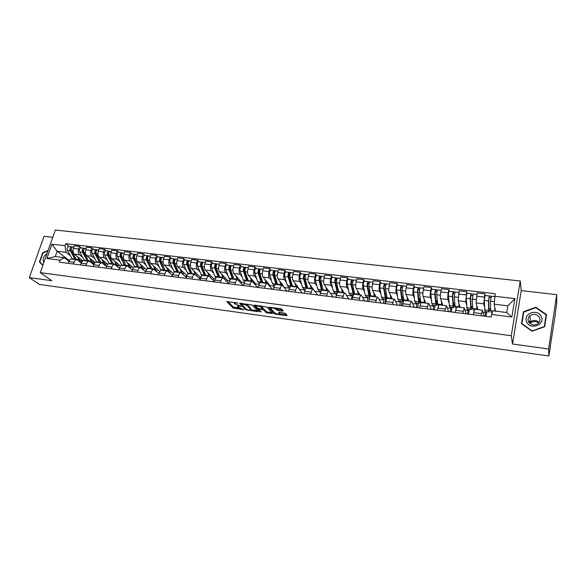 <?xml version="1.0" encoding="UTF-8"?>
<svg xmlns="http://www.w3.org/2000/svg" width="586" height="586" viewBox="0 0 586 586"><rect width="100%" height="100%" fill="white"/><g stroke="black" fill="none" stroke-linecap="round" stroke-linejoin="round"><path stroke-width="0.88" d="M237.923 303.021L226.731 301.563L233.074 307.958L243.864 309.752L237.586 306.969C237.242 306.375 237.872 306.163 239.469 306.332L241.124 306.339L234.371 303.673C234.019 303.065 234.649 302.845 236.261 303.013L237.923 303.021M528.843 322.3L529.378 321.934M282.599 311.107L283.25 310.88L281.712 309.064L280.445 308.573L268.549 307.262L274.189 313.656L275.42 314.133L286.466 315.671L287.118 315.451L285.309 313.312L279.28 312.177L278.636 312.389L279.581 313.473C278.907 314.426 277.229 314.191 274.548 312.77L270.835 308.536C271.508 307.562 273.208 307.796 275.933 309.254L277.801 310.448L282.599 311.107L282.796 310.338M511.27 335.741L512.538 344.026L548.613 348.985L548.818 355.98L39.423 284.444L29.3 277.603L51.736 280.687L40.273 272.658L511.27 335.741L520.243 281.009L55.34 230.02L40.273 272.658M252.302 305.064L239.498 303.306L245.629 309.701L257.606 311.664L258.221 311.459L252.302 305.064M254.536 305.057L266.901 307.049L272.556 313.437L267.26 313.005L266.022 312.528L263.715 309.972L259.349 309.064L258.734 309.269L261.202 311.957L259.906 311.767L253.936 305.291L254.536 305.057M548.613 348.985L556.7 294.655L556.7 302.815L555.03 316.14L550.064 347.586M52.762 237.301L44.038 236.312L29.3 277.603M556.7 294.655L521.232 290.619L520.243 281.009M548.818 355.98L550.283 347.615M71.682 259.078L71.551 259.063C70.386 259.063 69.478 259.928 68.818 261.649L68.232 263.356M82.553 257.188L79.469 254.742C78.202 253.423 77.901 251.511 78.583 248.999L73.375 248.383C72.693 250.889 72.994 252.793 74.276 254.112L82.86 260.873M73.375 248.383L74.276 245.768L79.476 246.384L81.373 247.922M73.455 264.022L74.041 262.308C74.693 260.58 75.601 259.715 76.759 259.708L81.308 262.931M93.54 262.601L93.071 264.022M78.583 248.999L79.476 246.384M84.04 260.616L83.901 260.602C82.758 260.609 81.864 261.473 81.212 263.209L80.626 264.931M93.753 249.38L91.892 247.834L86.625 247.219L85.732 249.848C85.051 252.368 85.344 254.287 86.603 255.606L95.225 262.55M85.922 265.597L86.501 263.876C87.153 262.14 88.039 261.261 89.182 261.253L93.826 264.623M105.656 264.154L105.268 265.333M94.888 258.704L91.863 256.243C90.618 254.925 90.332 252.998 91.006 250.471L91.892 247.834M96.551 262.176L96.419 262.154C95.298 262.169 94.412 263.041 93.767 264.791L93.189 266.52M106.3 250.852L104.476 249.306L99.137 248.684L98.25 251.328C97.576 253.87 97.855 255.796 99.085 257.122L107.765 264.271M98.551 267.201L99.129 265.465C99.774 263.715 100.653 262.836 101.766 262.821L106.506 266.352M117.933 265.7L117.625 266.652M107.385 260.235L104.418 257.774C103.202 256.448 102.924 254.507 103.597 251.965L104.476 249.306M105.978 250.815L105.905 250.808C104.484 251.387 104.059 252.756 104.616 254.91L109.106 263.737C108 263.744 107.135 264.63 106.491 266.396L105.919 268.139M119.009 252.354L117.229 250.801L111.816 250.163L110.937 252.837C110.271 255.393 110.534 257.335 111.743 258.66L120.482 266.037M111.362 268.827L111.926 267.077C112.563 265.312 113.435 264.425 114.526 264.411L119.361 268.11M130.378 267.245L130.143 267.97M120.049 261.796L117.149 259.32C115.955 257.986 115.691 256.038 116.358 253.474L117.229 250.801M122.093 265.348L121.969 265.333C120.884 265.348 120.027 266.242 119.39 268.022L118.826 269.772M131.894 253.87L130.158 252.31L124.671 251.672L123.8 254.361C123.133 256.932 123.39 258.887 124.569 260.221L133.388 267.853M124.335 270.476L124.906 268.71C125.536 266.93 126.386 266.037 127.455 266.015L132.392 269.904M142.984 268.82L142.838 269.289M132.883 263.37L130.048 260.887C128.876 259.554 128.627 257.591 129.294 255.005L130.158 252.31M135.124 266.967L135 266.952C133.938 266.974 133.095 267.875 132.465 269.663L131.909 271.435M144.954 255.408L143.262 253.848L137.695 253.196L136.838 255.899C136.172 258.499 136.413 260.462 137.564 261.803L146.478 269.721M137.498 272.146L138.054 270.366C138.677 268.578 139.519 267.67 140.567 267.648L145.599 271.728M145.892 264.967L143.116 262.477C141.98 261.136 141.746 259.166 142.405 256.565L143.262 253.848M148.331 268.615L148.214 268.6C147.174 268.622 146.346 269.531 145.724 271.333L145.167 273.12M158.198 256.961L156.543 255.401L150.902 254.742L150.053 257.466C149.393 260.081 149.62 262.059 150.741 263.4L159.758 271.633M150.836 273.838L151.393 272.05C152.008 270.241 152.829 269.326 153.854 269.296L158.996 273.596M159.077 266.586L156.374 264.088C155.268 262.74 155.041 260.755 155.7 258.14L156.543 255.401M161.729 270.278L161.611 270.263C160.593 270.293 159.78 271.215 159.165 273.025L158.616 274.827M171.617 258.543L170.013 256.976L164.292 256.309L163.45 259.056C162.798 261.686 163.011 263.678 164.102 265.026L173.178 273.559L173.002 274.145M164.366 275.552L164.908 273.75C165.523 271.933 166.329 271.003 167.332 270.974L172.57 275.501M172.445 268.227L169.808 265.714C168.731 264.367 168.519 262.374 169.171 259.737L170.013 256.976M175.309 271.97L175.192 271.955C174.203 271.985 173.405 272.915 172.797 274.746L172.255 276.555M185.227 260.147L183.667 258.572L177.866 257.899L177.031 260.667C176.386 263.319 176.591 265.319 177.646 266.667L186.473 275.222L185.93 277.061M178.078 277.295L178.62 275.479C179.221 273.64 180.012 272.71 180.993 272.673L186.333 277.449M185.996 269.89L183.433 267.37C182.393 266.022 182.195 264.015 182.839 261.356L183.667 258.572M189.08 273.677L188.963 273.662C187.996 273.699 187.22 274.644 186.619 276.482L186.077 278.313M199.028 261.774L197.511 260.199L191.629 259.51L190.809 262.301C190.164 264.967 190.355 266.982 191.38 268.337L199.943 276.914L199.452 278.606M191.988 279.061L192.523 277.229C193.124 275.376 193.893 274.438 194.852 274.395L200.295 279.441M199.738 271.574L197.248 269.055C196.237 267.692 196.054 265.678 196.691 262.997L197.511 260.199M203.042 275.413L202.932 275.405C201.994 275.442 201.225 276.394 200.639 278.247L200.104 280.086M213.026 263.422L211.561 261.839L205.591 261.144L204.778 263.956C204.14 266.645 204.316 268.674 205.305 270.029L213.597 278.621L213.165 280.159M206.096 280.848L206.631 279.002C207.217 277.141 207.971 276.189 208.902 276.145L214.447 281.485M213.67 273.288L211.26 270.754C210.279 269.392 210.11 267.363 210.748 264.66L211.561 261.839M217.208 277.178L217.098 277.163C216.19 277.207 215.436 278.167 214.857 280.042L214.33 281.895M227.214 265.092L225.8 263.502L219.75 262.799L218.944 265.634C218.314 268.344 218.475 270.38 219.428 271.75L227.449 280.357L227.068 281.72M220.409 282.664L220.937 280.804C221.515 278.929 222.255 277.962 223.156 277.918L228.804 283.58M227.8 275.024L225.471 272.483C224.526 271.113 224.372 269.069 225.002 266.352L225.8 263.502M231.573 278.965L231.47 278.951C230.584 279.002 229.851 279.969 229.28 281.859L228.76 283.727M241.608 266.784L240.245 265.194L234.107 264.476L233.316 267.333C232.693 270.065 232.84 272.116 233.755 273.486L241.483 282.115L241.168 283.287M234.927 284.51L235.447 282.635C236.019 280.738 236.737 279.764 237.608 279.712L243.212 285.558M242.128 276.782L239.879 274.233C238.978 272.864 238.832 270.805 239.462 268.066L240.245 265.194M246.149 280.775L246.047 280.767C245.19 280.819 244.479 281.8 243.915 283.697L243.402 285.58M256.214 268.505L254.903 266.908L248.676 266.183L247.893 269.062C247.277 271.816 247.402 273.882 248.288 275.252L255.723 283.902L255.467 284.847M249.658 286.378L250.171 284.488C250.727 282.577 251.431 281.595 252.28 281.536L257.657 287.396M256.661 278.57L254.5 276.006C253.635 274.629 253.511 272.563 254.126 269.802L254.903 266.908M260.931 282.613L260.836 282.606C260.008 282.664 259.32 283.653 258.763 285.572L258.258 287.47M271.025 270.249L269.772 268.652L263.458 267.912L262.682 270.813C262.067 273.589 262.184 275.669 263.033 277.046L270.161 285.712L269.978 286.415M264.608 288.275L265.106 286.371C265.663 284.444 266.344 283.448 267.157 283.39L272.314 289.25M271.406 280.386L269.333 277.808C268.505 276.431 268.395 274.351 269.003 271.567L269.772 268.652M275.933 284.481L275.845 284.466C275.046 284.532 274.373 285.529 273.823 287.47L273.325 289.381M286.056 272.021L284.862 270.417L278.453 269.67L277.691 272.593C277.083 275.391 277.185 277.478 277.991 278.863L284.693 287.968M279.771 290.202L280.269 288.275C280.811 286.334 281.47 285.331 282.262 285.265L287.184 291.139M286.371 282.225L284.386 279.639C283.595 278.255 283.499 276.16 284.107 273.354L284.862 270.417M291.161 286.371L291.074 286.364C290.304 286.429 289.652 287.44 289.118 289.389L288.627 291.323M301.307 273.816L300.171 272.212L293.667 271.45L292.919 274.395C292.319 277.215 292.399 279.317 293.168 280.709L299.629 289.513M295.168 292.15L295.652 290.216C296.186 288.261 296.831 287.243 297.578 287.169L302.266 293.051M301.548 284.093L299.651 281.492C298.904 280.108 298.831 277.998 299.431 275.171L300.171 272.212M306.61 288.297L306.522 288.283C305.789 288.356 305.16 289.381 304.632 291.345L304.149 293.293M316.784 275.64L315.708 274.028L309.108 273.259L308.375 276.226C307.782 279.068 307.84 281.185 308.566 282.577L313.18 289.11M310.792 294.135L311.269 292.18C311.789 290.209 312.411 289.184 313.129 289.103L317.575 294.992M316.945 285.983L315.151 283.382C314.448 281.983 314.389 279.859 314.982 277.01L315.708 274.028M320.901 291.718L320.374 290.964M322.293 290.246L322.212 290.238C321.509 290.312 320.901 291.345 320.381 293.33L319.912 295.293M332.496 277.486L331.478 275.874L324.783 275.09L324.058 278.086C323.472 280.95 323.516 283.082 324.197 284.481L328.556 291.022M326.651 296.15L327.12 294.179C327.633 292.187 328.233 291.154 328.914 291.066L333.104 296.963M332.577 287.909L330.885 285.287C330.218 283.888 330.182 281.756 330.768 278.885L331.478 275.874M335.771 297.307L336.54 294.026L335.8 292.89M338.21 292.224L338.129 292.216C337.463 292.297 336.877 293.344 336.371 295.344L335.91 297.322M348.443 279.361L347.491 277.749L340.686 276.951L339.983 279.976C339.404 282.862 339.433 285.001 340.063 286.408L344.15 292.963M342.751 298.193L343.213 296.201C343.711 294.194 344.29 293.147 344.942 293.059L348.868 298.963M348.443 289.865L346.853 287.228C346.231 285.829 346.216 283.675 346.787 280.782L347.491 277.749M351.395 299.285L352.149 295.981L351.454 294.839M354.369 294.238L354.296 294.223C353.666 294.319 353.102 295.373 352.611 297.388L352.149 299.38M364.624 281.265L363.745 279.647L356.837 278.841L356.142 281.888C355.57 284.796 355.585 286.957 356.171 288.363L359.987 294.934M359.101 300.266L359.548 298.259C360.038 296.238 360.595 295.176 361.21 295.088L364.866 300.999M364.551 291.85L363.064 289.198C362.492 287.792 362.492 285.631 363.056 282.708L363.745 279.647M367.246 301.299L367.986 297.966L367.341 296.824M370.77 296.223L370.711 296.267C370.118 296.362 369.576 297.432 369.092 299.461L368.645 301.475M381.061 283.206L380.248 281.58L373.238 280.76L372.557 283.836C371.993 286.766 371.985 288.942 372.528 290.348L376.051 296.934M375.699 302.369L376.146 300.354C376.622 298.311 377.15 297.241 377.728 297.139L381.105 303.057M385.83 299.131L384.885 303.533M380.893 293.864L379.516 291.198C378.995 289.784 379.017 287.609 379.574 284.664L380.248 281.58M383.332 303.343L384.057 299.981L383.464 298.838M387.441 298.347L387.375 298.34C386.819 298.442 386.306 299.519 385.83 301.57L385.398 303.599M397.748 285.17L397.008 283.543L389.888 282.708L389.221 285.807C388.665 288.766 388.635 290.949 389.126 292.37L392.364 298.963M392.561 304.508L392.994 302.471C393.462 300.413 393.96 299.329 394.503 299.226L397.586 305.152M402.033 301.153L401.11 305.592M397.491 295.915L396.231 293.227C395.755 291.813 395.799 289.623 396.348 286.657L397.008 283.543M399.667 305.409L400.37 302.024L399.835 300.882M404.362 300.45L404.303 300.442C403.783 300.552 403.293 301.644 402.831 303.709L402.406 305.76M414.69 287.162L414.024 285.536L406.794 284.686L406.142 287.814C405.6 290.795 405.549 293 405.988 294.414L408.918 301.021M409.687 306.683L410.105 304.632C410.559 302.552 411.042 301.453 411.54 301.343L414.331 307.269M418.477 303.204L417.576 307.687M414.346 297.996L413.203 295.293C412.778 293.872 412.844 291.667 413.379 288.671L414.024 285.536M416.243 307.518L416.932 304.105L416.448 302.955M421.546 302.588L421.488 302.581C421.012 302.698 420.55 303.797 420.103 305.885L419.686 307.95M431.904 289.191L431.311 287.558L423.964 286.7L423.334 289.85C422.792 292.861 422.726 295.073 423.114 296.494L425.729 303.109M427.084 308.888L427.494 306.815C427.934 304.72 428.388 303.614 428.842 303.497L431.325 309.43M435.171 305.291L434.292 309.804M431.464 300.113L430.439 297.388C430.073 295.959 430.153 293.74 430.688 290.722L431.311 287.558M433.076 309.65L433.75 306.207L433.318 305.057M439.002 304.757L437.244 310.177M449.381 291.249L448.869 289.616L441.412 288.737L440.789 291.916C440.262 294.956 440.174 297.183 440.511 298.611L442.804 305.233M444.759 311.137L446.422 305.68L448.583 311.62M452.121 307.401L451.264 311.957M448.847 302.273L447.953 299.512C447.638 298.084 447.741 295.849 448.261 292.802L448.869 289.616M450.165 311.818L450.824 308.346L450.444 307.196M456.736 306.961L455.08 312.441M467.145 293.337L466.712 291.703L459.131 290.81L458.179 300.757L460.142 307.386M462.713 313.415L464.28 307.906L466.119 313.847M469.327 309.555L468.492 314.147M466.5 304.471L465.738 301.68L466.712 291.703M467.518 314.023L468.163 310.521L467.84 309.364M474.755 309.203L473.21 314.741M485.186 295.461L484.842 293.82L477.136 292.919L476.132 302.94L477.744 309.576M480.967 315.729L482.432 310.162L483.926 316.103M486.805 311.73L485.999 316.367M484.439 306.712L483.809 303.87L484.842 293.82M485.149 316.257L485.516 311.569M485.765 312.726L483.076 312.389M468.163 310.521L465.072 310.133M450.824 308.346L447.345 307.914M433.75 306.207L429.897 305.724M416.932 304.105L412.712 303.57M400.37 302.024L395.799 301.453M384.057 299.981L379.149 299.365M367.986 297.966L362.741 297.314M352.149 295.981L346.582 295.285M336.54 294.026L330.665 293.293M320.769 292.055L314.99 291.33M305.028 290.077L299.651 289.403M289.521 288.136L284.803 287.543M274.233 286.224L270.161 285.712M259.18 284.335L255.723 283.902M244.34 282.474L241.483 282.115M229.719 280.643L227.449 280.357M215.296 278.833L213.597 278.621M201.086 277.053L199.943 276.914M187.073 275.303L186.473 275.222M70.379 255.694L66.057 252.332L57.128 251.248L55.282 256.529L64.218 257.642L68.965 261.268M69.331 260.543L57.128 251.248L51.934 244.194L64.987 245.732L66.057 252.332M69.243 260.536L69.082 261.012M64.218 257.642L59.97 260.184L46.88 258.536L51.934 244.194M494.76 296.274L514.889 298.64L511.856 317.004L491.61 314.462L493.031 310.844L506.736 312.543L507.864 305.826L494.188 304.171L495.192 293.747L65.683 243.725L64.987 245.732M59.97 260.184L59.267 262.22L491.171 317.026L491.61 314.462M48.118 250.449L42.705 252.727L39.43 261.957L42.844 265.37M512.538 344.026L521.232 290.619M546.504 314.623L535.824 307.24L523.393 311.781L521.481 323.714L532.073 331.237L544.672 326.688L546.504 314.623M494.188 304.171L495.507 311.151M81.593 261.041L81.029 262.711M69.155 246.479L65.683 243.725M454.187 304.478L454.919 304.566M471.4 306.603L472.631 306.756M488.944 308.763L490.628 308.976M46.88 258.536L55.282 256.529M506.736 312.543L511.856 317.004M507.864 305.826L514.889 298.64M40.917 263.026L39.43 261.957M535.853 307.745L535.824 307.24M523.547 313.239L523.393 311.781M234.517 302.339L234.539 303.057M237.77 305.592L237.748 306.375M227.793 301.424L233.331 307.027L238.92 308.097M250.749 309.73L257.481 310.668M240.524 303.152L241.146 303.804M241.593 303.738L241.176 303.885L246.53 309.496L248.72 310.009C250.347 310.184 250.984 309.972 250.632 309.364L246.97 305.474L241.593 303.738L241.71 303.314M246.428 303.951L250.83 308.346M271.867 312.653L267.509 312.052L267.26 313.005M261.048 305.936L261.532 306.31L261.275 307.276C258.565 305.833 256.888 305.592 256.236 306.544L257.642 308.082L258.895 308.566L262.015 308.99L262.711 308.529L263.964 309.012L266.271 311.576L267.509 312.052M254.91 305.101L260.177 310.844M256.382 305.306L256.375 306.017M262.821 308.024L262.638 308.778L261.275 307.276M262.887 307.818L262.623 308.763M261.532 306.31L262.88 307.804M275.742 307.928L278.05 309.481L282.591 310.097M270.974 307.284L270.981 307.994M279.69 313.041L279.566 313.459M279.69 313.737L286.459 314.675M269.501 307.086L274.636 312.851M79.125 257.928L81.571 259.854M79.784 259.056L80.7 259.173M76.488 259.679L71.558 250.947C70.95 248.823 71.389 247.482 72.876 246.918L72.942 246.926M82.531 260.609L80.993 261.085L78.993 259.576L77.257 256.456M71.228 249.614L70.642 249.145M76.034 258.939L70.796 249.907L71.543 248.003M75.169 259.51L70.225 250.786C69.617 248.662 70.064 247.321 71.543 246.765L72.4 247.014M72.378 259.166L67.419 250.449C66.804 248.332 67.251 246.992 68.738 246.428L68.811 246.442M79.93 259.078L80.07 258.668M71.91 247.409L72.056 246.97M91.35 259.43L93.753 261.363M91.995 260.565L92.903 260.682M88.669 261.195L83.842 252.42C83.256 250.288 83.695 248.933 85.153 248.361L85.226 248.369M94.756 262.22L93.174 262.601L91.218 261.092L89.519 257.957M83.534 251.167L82.912 250.669M88.252 260.506L83.066 251.372L83.835 249.468M87.329 261.026L82.501 252.258C81.908 250.127 82.348 248.772 83.813 248.208L84.692 248.464M84.509 260.675L79.652 251.914C79.059 249.783 79.498 248.435 80.963 247.871L81.036 247.878M91.958 260.506L92.112 260.045M84.135 248.955L84.311 248.42M103.744 260.96L106.095 262.894M104.374 262.103L105.26 262.213M101.012 262.726L96.302 253.914C95.73 251.768 96.163 250.405 97.598 249.826L97.672 249.834M107.011 263.656L105.524 264.147L103.605 262.631L101.942 259.481M96.001 252.749L95.35 252.207M100.631 262.081L95.496 252.859L96.294 250.955M99.657 262.557L94.932 253.753C94.361 251.606 94.793 250.244 96.236 249.665L97.144 249.929M96.8 262.206L92.053 253.401C91.475 251.262 91.907 249.907 93.35 249.328L93.423 249.336M104.183 261.803L104.308 261.429M96.507 250.552L96.734 249.878M46.997 253.628C44.28 255.35 43.02 257.635 43.218 260.477L43.943 262.272M42.954 265.062L39.811 261.913L42.983 252.976L47.971 250.867M45.869 256.822L44.888 259.605M526.675 321.904C530.059 330.482 545.471 324.922 541.274 316.601C537.78 308.097 522.587 313.656 526.675 321.904M528.477 321.619C530.894 325.208 534.066 325.86 538.007 323.582C539.896 321.868 540.395 319.875 539.516 317.605C537.003 313.986 533.787 313.378 529.876 315.773C528.096 317.466 527.627 319.414 528.477 321.619M528.931 321.985L529.356 321.692M535.772 307.687L546.115 314.843L544.343 326.527L532.139 330.936L521.877 323.655L523.73 312.089L535.772 307.687M546.115 314.843L544.606 326.71M521.914 324.029L521.877 323.655M529.671 323.289C532.571 321.216 535.619 321.04 538.82 322.769M539.054 322.447C536.351 319.963 533.458 319.766 530.389 321.853L529.385 323.003M116.292 262.506L118.599 264.447M116.907 263.649L117.786 263.759M113.516 264.286L108.923 255.43C108.366 253.269 108.798 251.899 110.212 251.313L110.278 251.321M119.5 265.209L118.035 265.707L116.16 264.191L114.534 261.019M108.637 254.361L107.949 253.782M113.171 263.678L108.088 254.361L108.915 252.471M112.146 264.11L107.538 255.262C106.982 253.108 107.414 251.738 108.828 251.152L109.758 251.416M109.025 252.236L109.311 251.365M129.015 264.066L131.271 266.022M129.616 265.224L130.473 265.333M126.188 265.861L121.712 256.961C121.177 254.793 121.602 253.408 122.994 252.822L123.06 252.83M132.15 266.784L130.715 267.289L128.876 265.766L127.294 262.579M125.873 265.29L120.855 255.892L121.47 253.899L122.064 252.866L122.547 252.925M121.449 256.009L120.723 255.379M124.803 265.685L120.313 256.793C119.771 254.624 120.203 253.247 121.588 252.654L122.064 252.866M121.873 265.326L117.346 256.441C116.804 254.273 117.237 252.896 118.628 252.302L118.694 252.31M141.907 265.656L144.112 267.612M142.493 266.82L143.336 266.923M139.036 267.458L134.677 258.521C134.165 256.338 134.582 254.947 135.945 254.346L136.011 254.353M144.969 268.373L143.555 268.893L141.768 267.37L140.23 264.169M138.736 266.923L133.791 257.437L134.692 255.54M134.436 257.686L133.674 257.005M137.622 267.282L133.256 258.345C132.736 256.17 133.161 254.778 134.524 254.178L135.513 254.449M134.692 266.967L130.253 257.986C129.733 255.811 130.158 254.419 131.528 253.826L131.594 253.833M142.603 266.835L142.742 266.396M134.194 255.481L134.626 255.533L134.992 254.39M154.975 267.267L157.129 269.23M155.546 268.432L156.367 268.535M152.052 269.077L147.819 260.096C147.32 257.899 147.738 256.5 149.078 255.892L149.137 255.899M157.964 269.992L156.579 270.52L154.829 268.989L153.334 265.773M151.781 268.571L146.91 259.005L147.84 257.1M147.613 259.4L146.808 258.668M151.093 267.883L151.481 267.934M150.624 268.901L146.383 259.92C145.877 257.73 146.302 256.331 147.635 255.723L148.654 255.994M147.701 268.666L143.336 259.554C142.83 257.371 143.248 255.972 144.596 255.364L144.661 255.371M155.466 268.307L155.605 267.846M147.306 257.034L147.731 257.086L148.09 255.928M168.219 268.893L170.314 270.864M168.775 270.073L169.581 270.175M165.245 270.717L161.143 261.693C160.667 259.488 161.084 258.074 162.388 257.459L162.447 257.466M171.127 271.633L169.779 272.168L168.072 270.637L166.629 267.399M164.996 270.234L160.205 260.587L160.798 258.558L161.179 258.675M160.974 261.158L160.132 260.367M164.256 269.516L164.695 269.567M163.794 270.534L159.685 261.517C159.202 259.312 159.619 257.906 160.93 257.283L161.97 257.569M160.916 270.417L156.594 261.151C156.11 258.946 156.528 257.54 157.846 256.924L157.905 256.932M160.601 258.609L161.011 258.66L161.37 257.496M181.645 270.549L183.689 272.527M182.18 271.736L182.971 271.831M178.62 272.38L174.65 263.312C174.196 261.1 174.606 259.671 175.881 259.049L175.947 259.056M184.473 273.288L183.154 273.838L181.499 272.3L180.1 269.047M181.499 272.3L178.386 271.911L177.419 270.798L173.683 262.198L174.276 260.155L174.694 260.279M174.533 262.968L173.646 262.11M177.602 271.164L178.085 271.223M177.148 272.197L173.17 263.136C172.709 260.916 173.119 259.495 174.401 258.873L175.478 259.159M174.342 272.219L170.043 262.762C169.574 260.55 169.991 259.129 171.28 258.507L171.339 258.514M174.079 260.206L174.833 259.085M195.263 272.226L197.24 274.204M195.775 273.413L196.544 273.508M192.179 274.065L188.348 264.96C187.908 262.726 188.318 261.29 189.564 260.66L189.63 260.667M198.009 274.973L196.215 275.383M195.431 274.629L193.754 270.717M191.959 273.618L190.955 272.475L187.352 263.832L187.938 261.774L188.406 261.905M188.304 264.835L187.388 263.92M191.139 272.842L191.659 272.908M190.692 273.882L186.846 264.777C186.407 262.55 186.817 261.114 188.069 260.484L189.168 260.77M187.974 274.065L183.674 264.396C183.228 262.169 183.638 260.741 184.898 260.111L184.956 260.118M187.747 261.825L188.487 260.689M209.063 273.918L210.982 275.911M209.561 275.12L210.308 275.215M205.92 275.772L202.236 266.623C201.826 264.381 202.221 262.938 203.445 262.294L203.503 262.301M211.722 276.68L210.33 277.229M209.136 276.189L207.605 272.409M205.723 275.347L204.682 274.167L201.21 265.487L201.789 263.414L202.309 263.546M202.302 266.791L201.32 265.773M204.858 274.541L205.43 274.614M204.419 275.588L200.712 266.44C200.295 264.198 200.698 262.755 201.921 262.11L203.056 262.403M201.826 275.94L197.497 266.059C197.072 263.817 197.475 262.374 198.705 261.737L198.764 261.737M201.606 263.466L202.331 262.323M223.061 275.64L224.914 277.639M223.537 276.856L224.27 276.944M219.86 277.508L216.322 268.315C215.934 266.059 216.329 264.601 217.516 263.949L217.574 263.956M225.632 278.409L224.504 278.987M223.105 277.911L221.647 274.131M219.669 277.083L218.6 275.889L215.267 267.172L215.838 265.077L216.402 265.216M216.512 268.806L215.458 267.677M218.768 276.262L219.384 276.343M218.336 277.317L214.776 268.132C214.381 265.876 214.784 264.418 215.97 263.766L217.142 264.066M215.919 277.83L214.894 276.445L211.517 267.736C211.114 265.487 211.517 264.037 212.711 263.385L212.769 263.392M215.655 265.128L216.366 263.978M237.835 278.621L237.96 278.182M237.249 277.39L239.044 279.39M237.711 278.606L238.421 278.694M233.997 279.266L230.613 270.029C230.239 267.758 230.635 266.293 231.785 265.626L231.844 265.634M239.733 280.167L238.861 280.716M237.286 279.676L235.894 275.874M233.763 278.833L232.715 277.632L229.522 268.871L230.086 266.762L230.701 266.916M230.921 270.879L229.793 269.626M232.876 278.006L233.543 278.094M232.452 279.075L229.045 269.838C228.672 267.575 229.06 266.11 230.225 265.443L231.419 265.751M230.261 279.705L228.972 278.196L225.735 269.443C225.354 267.179 225.749 265.714 226.914 265.055L226.972 265.062M229.91 266.82L230.606 265.656M251.958 280.086L252.075 279.661M251.643 279.156L253.372 281.17M252.09 280.386L252.771 280.474M248.332 281.046L245.102 271.765C244.758 269.487 245.146 268.007 246.267 267.333L246.318 267.341M254.038 281.939L253.386 282.437M251.672 281.463L250.339 277.639M248.156 280.621L247.028 279.405L243.981 270.6L244.538 268.476L245.204 268.63M245.534 273.017L244.333 271.618M247.182 279.778L247.9 279.866M246.765 280.855L243.512 271.574C243.161 269.296 243.549 267.817 244.677 267.143L245.908 267.458M244.867 281.536L243.249 279.969L240.157 271.171C239.799 268.893 240.187 267.421 241.322 266.755L241.373 266.755M244.369 268.535L245.051 267.355M266.249 280.958L267.905 282.972M266.667 282.196L267.333 282.276M262.88 282.855L259.803 273.53C259.481 271.237 259.862 269.743 260.953 269.062L261.004 269.069M268.542 283.749L268.102 284.137M266.264 283.28L264.997 279.434M262.704 282.415L261.546 281.199L258.646 272.351L259.195 270.212L259.92 270.373M260.352 275.215L259.078 273.669M261.693 281.58L262.462 281.676M261.283 282.657L258.192 273.34C257.862 271.047 258.25 269.553 259.342 268.871L260.609 269.186M259.693 283.39L257.723 281.763L254.785 272.93C254.456 270.637 254.837 269.15 255.935 268.469L255.987 268.476M259.034 270.271L259.693 269.084M281.06 282.774L282.65 284.803M281.456 284.027L282.1 284.1M277.625 284.693L274.717 275.325C274.424 273.01 274.797 271.508 275.852 270.82L275.896 270.82M281.06 285.118L279.859 281.251M277.456 284.225L276.27 283.016L273.53 274.131L274.072 271.97L274.849 272.146M275.383 277.493L274.036 275.786M276.409 283.397L277.237 283.499M276.006 284.488L273.083 275.127C272.783 272.82 273.157 271.318 274.219 270.622L275.515 270.944M274.739 285.265L273.728 285.14L272.417 283.587L269.626 274.709C269.318 272.402 269.699 270.908 270.761 270.219L270.813 270.227M273.911 272.029L274.556 270.835M296.084 284.62L297.6 286.657M296.465 285.88L297.08 285.961M292.59 286.554L289.85 277.141C289.579 274.812 289.953 273.303 290.971 272.6L291.015 272.6M296.077 286.986L294.948 283.097M292.421 286.056L291.205 284.869L288.627 275.933L289.162 273.757L290.004 273.933M290.634 279.852L289.213 277.962M291.337 285.25L292.224 285.36M290.956 286.371L288.195 276.936C287.916 274.614 288.29 273.105 289.308 272.402L290.649 272.724M290.004 287.169L288.568 286.994L287.316 285.433L284.686 276.519C284.408 274.197 284.781 272.688 285.807 271.992L285.851 271.992M289.008 273.816L289.638 272.607M311.334 286.495L312.778 288.539M311.686 287.77L312.279 287.843M307.775 288.437L305.211 278.98C304.969 276.643 305.335 275.12 306.31 274.402L306.353 274.409M311.305 288.876L310.25 284.964M307.599 287.894L306.368 286.737L303.951 277.764L304.478 275.574L305.372 275.757M306.104 282.313L304.603 280.203M306.493 287.125L307.416 287.213M306.17 288.378L303.526 278.782C303.277 276.445 303.643 274.915 304.625 274.204L306.002 274.534M305.496 289.103L303.629 288.869L302.435 287.316L299.966 278.35C299.717 276.021 300.083 274.497 301.072 273.787L301.116 273.794M304.332 275.632L304.94 274.409M326.805 288.393L328.167 290.451M327.135 289.682L327.706 289.748M323.179 290.356L320.798 280.848C320.579 278.497 320.938 276.958 321.875 276.233L321.919 276.24M326.768 290.803L325.787 286.862M323.003 289.74L321.743 288.642L319.502 279.625L320.015 277.412L320.974 277.603M321.795 284.869L320.227 282.54M321.861 289.023L322.857 289.147M321.641 290.51L319.092 280.643C318.865 278.299 319.231 276.76 320.168 276.035L321.582 276.372M321.223 291.066L318.901 290.781L317.773 289.22L315.48 280.211C315.253 277.867 315.612 276.328 316.565 275.61L316.608 275.618M322.534 289.11L322.688 288.466M319.875 277.478L320.469 276.24M342.51 290.319L343.792 292.385M342.81 291.623L343.359 291.689M338.811 292.297L336.62 282.752C336.43 280.386 336.782 278.833 337.683 278.094L337.719 278.101M342.451 292.751L341.55 288.788M338.627 291.601L338.173 291.799L337.353 290.568L335.28 281.507L335.793 279.28L336.811 279.478M337.712 287.558L336.071 284.964M337.463 290.956L338.518 291.088M337.397 292.736L334.884 282.54C334.694 280.174 335.046 278.628 335.946 277.889L337.397 278.233M337.192 293.059L334.401 292.714L333.339 291.147L331.222 282.1C331.017 279.742 331.376 278.196 332.284 277.464L332.328 277.464M337.873 291.008L338.188 289.652M335.661 279.346L336.232 278.101M358.442 292.275L359.643 294.348M358.727 293.593L359.24 293.652M354.677 294.275L352.684 284.679C352.516 282.298 352.867 280.731 353.724 279.983L353.761 279.991M358.376 294.736L357.548 290.737M354.493 293.461L353.966 293.762L353.197 292.531L351.3 283.426L351.805 281.177L352.889 281.383M353.856 290.392L352.149 287.492M353.292 292.919L354.405 293.059M353.453 294.985L350.919 284.466C350.758 282.086 351.102 280.526 351.959 279.778L353.453 280.13M353.395 295.08L350.135 294.677L349.139 293.11L347.198 284.02C347.029 281.646 347.373 280.086 348.245 279.339L348.282 279.346M353.439 292.934L353.937 290.751M351.673 281.243L352.23 279.983M374.622 294.26L375.736 296.348M374.872 295.593L375.362 295.652M370.77 296.274L368.982 286.635C368.858 284.239 369.195 282.664 370.008 281.903L370.044 281.91M374.535 296.743L373.795 292.722M370.586 295.307L369.986 295.747L369.268 294.516L367.569 285.367L368.059 283.097L369.209 283.316M370.081 292.56L368.462 290.151M369.363 294.905L370.542 295.051M369.861 297.131L368.909 295.564L367.195 286.415C367.063 284.027 367.4 282.452 368.22 281.69L369.751 282.049M369.729 297.124L366.096 296.67L365.173 295.102L363.415 285.968C363.276 283.573 363.62 282.005 364.448 281.251L364.485 281.251M369.29 294.612L369.751 292.517M367.935 283.17L368.469 281.895M391.045 296.274L392.071 298.369M391.272 297.622L391.734 297.673M387.163 298.406L385.544 288.62C385.442 286.21 385.771 284.62 386.54 283.851L386.577 283.851M390.943 298.779L390.283 294.729M386.928 297.139L386.247 297.769L385.595 296.538L384.079 287.338L384.562 285.052L385.786 285.279M386.511 294.575L385.771 294.487L385.009 292.963M385.676 296.926L386.914 297.08M386.965 297.366L386.987 298.289L386.079 299.16L385.244 297.593L383.727 288.4C383.618 285.997 383.955 284.408 384.724 283.639L386.306 283.998M385.998 299.153L382.306 298.692L381.449 297.124L379.889 287.938C379.779 285.536 380.116 283.954 380.893 283.185L380.929 283.192M385.478 295.842L385.771 294.487M386.606 297.043L386.775 296.23M384.453 285.126L384.958 283.836M403.278 300.625L403.688 300.149M407.717 298.311L408.654 300.428M407.915 299.68L408.347 299.732M403.849 300.786L402.355 290.634C402.282 288.209 402.611 286.613 403.329 285.829L403.366 285.829M407.6 300.852L407.036 296.765M402.23 298.977L403.424 299.124L402.765 299.82L402.164 298.582L400.853 289.345L401.322 287.037L402.611 287.272M403.19 296.619L402.025 296.479L401.791 295.959M403.424 299.124L403.439 300.332L402.589 301.219L401.828 299.651L400.509 290.414C400.436 287.99 400.765 286.393 401.491 285.609L403.109 285.975M402.516 301.211L398.758 300.743L397.975 299.175L396.612 289.945C396.532 287.528 396.861 285.931 397.601 285.148L397.63 285.155M401.93 296.948L402.025 296.479M402.89 299.058L403.278 297.219M401.212 287.111L401.703 285.814M420.147 302.237L420.396 300.977M424.652 300.384L425.495 302.515M424.821 301.775L425.224 301.819M420.865 303.306L419.43 292.685C419.393 290.246 419.708 288.627 420.382 287.836L420.411 287.836M424.513 302.955L424.037 298.831M419.049 301.058L420.147 301.197L419.525 301.9L418.99 300.662L417.884 291.381L418.338 289.052L419.701 289.301M420.213 299.402L419.92 298.677L418.734 298.53M420.147 301.197L420.147 302.413L419.349 303.314L418.668 301.739L417.554 292.458C417.51 290.026 417.833 288.407 418.514 287.616L420.177 287.99M419.283 303.306L415.459 302.83L414.756 301.255L413.599 291.989C413.548 289.55 413.87 287.938 414.558 287.147L414.588 287.155M419.43 301.109L419.92 298.677M418.243 289.125L418.704 287.814M437.053 303.284L436.687 300.728L435.867 300.633M441.851 302.479L442.591 304.632M441.983 303.9L442.357 303.944M438.299 305.68L437.647 304.097L436.768 294.765C436.768 292.311 437.075 290.678 437.698 289.872L437.727 289.872M441.69 305.094L441.309 300.926M436.123 303.174L437.127 303.299L436.548 304.009L436.072 302.779L435.178 293.447L435.625 291.096L437.061 291.352M437.127 303.299L437.105 304.522L436.372 305.438L435.764 303.863L434.863 294.538C434.856 292.084 435.171 290.458 435.801 289.652L437.508 290.033M436.314 305.431L432.424 304.947L431.794 303.372L430.849 294.055C430.835 291.608 431.142 289.982 431.787 289.176L431.816 289.176M436.211 303.182L436.687 300.728M435.537 291.176L435.977 289.85M454.018 305.387L454.201 304.376L453.271 302.764M459.314 304.603L459.959 306.778M456.091 307.899L455.556 307.833L455.044 306.258L454.384 296.882C454.421 294.414 454.721 292.766 455.293 291.945L455.315 291.945M459.138 307.262L458.853 303.05M453.461 305.321L454.362 305.431L453.835 306.156L453.425 304.918L452.751 295.542L453.19 293.176L454.699 293.44M454.362 305.431L453.659 307.599L453.132 306.017L452.451 296.648C452.48 294.179 452.788 292.539 453.366 291.718L455.117 292.106M453.601 307.591L449.645 307.093L448.371 296.157C448.393 293.696 448.693 292.055 449.286 291.235L449.308 291.242M453.396 304.537L453.718 302.823M453.103 293.256L453.52 291.916M471.232 307.518L470.946 304.932M477.055 306.749L477.597 308.961M474.177 310.155L473.144 310.031L472.712 308.448L472.279 299.028L473.188 294.047M476.858 309.467L476.682 305.196M471.078 307.504L471.877 307.599L471.393 308.339L471.049 307.101L470.602 297.673L471.027 295.293L472.616 295.564M471.877 307.599L471.21 309.789L470.77 308.207L470.316 298.794C470.382 296.311 470.683 294.648 471.203 293.82L473.012 294.216M471.166 309.782L467.137 309.276L466.17 298.296C466.229 295.813 466.522 294.157 467.064 293.33L471.203 293.82M470.954 295.366L471.342 294.018M495.082 308.917L495.207 311.115M492.408 312.433L491.009 312.257L490.665 310.683L490.467 301.211L491.346 296.186M494.848 311.071L494.789 307.364M488.973 309.716L489.662 309.804L489.229 310.551L488.951 309.313L488.739 299.842L489.149 297.439L490.819 297.725M489.662 309.804L489.046 312.016L488.695 310.434L488.475 300.97L489.332 295.952L491.185 296.355M489.002 312.008L484.908 311.496L484.256 300.464L485.127 295.454L489.332 295.952M489.083 297.512L489.449 296.15M466.119 294.919L458.53 294.018M448.261 292.802L440.789 291.916M430.688 290.722L423.334 289.85M413.379 288.671L406.142 287.814M396.348 286.657L389.221 285.807M379.574 284.664L372.557 283.836M363.056 282.708L356.142 281.888M346.787 280.782L339.983 279.976M330.768 278.885L324.058 278.086M314.982 277.01L308.375 276.226M299.431 275.171L292.919 274.395M284.107 273.354L277.691 272.593M269.003 271.567L262.682 270.813M254.126 269.802L247.893 269.062M239.462 268.066L233.316 267.333M225.002 266.352L218.944 265.634M210.748 264.66L204.778 263.956M196.691 262.997L190.809 262.301M182.839 261.356L177.031 260.667M169.171 259.737L163.45 259.056M155.7 258.14L150.053 257.466M142.405 256.565L136.838 255.899M129.294 255.005L123.8 254.361M116.358 253.474L110.937 252.837M103.597 251.965L98.25 251.328M91.006 250.471L85.732 249.848M484.263 297.073L476.55 296.157M483.809 303.87L476.132 302.94M465.738 301.68L458.179 300.757M463.101 311.305L455.476 310.338M447.953 299.512L440.511 298.611M445.155 309.042L437.647 308.097M430.439 297.388L423.114 296.494M427.494 306.815L420.103 305.885M413.203 295.293L405.988 294.414M410.105 304.632L402.831 303.709M396.231 293.227L389.126 292.37M392.994 302.471L385.83 301.57M379.516 291.198L372.528 290.348M376.146 300.354L369.092 299.461M363.064 289.198L356.171 288.363M359.548 298.259L352.611 297.388M346.853 287.228L340.063 286.408M343.213 296.201L336.371 295.344M330.885 285.287L324.197 284.481M327.12 294.179L320.381 293.33M315.151 283.382L308.566 282.577M311.269 292.18L304.632 291.345M299.651 281.492L293.168 280.709M295.652 290.216L289.118 289.389M284.386 279.639L277.991 278.863M280.269 288.275L273.823 287.47M269.333 277.808L263.033 277.046M265.106 286.371L258.763 285.572M254.5 276.006L248.288 275.252M250.171 284.488L243.915 283.697M239.879 274.233L233.755 273.486M235.447 282.635L229.28 281.859M225.471 272.483L219.428 271.75M220.937 280.804L214.857 280.042M211.26 270.754L205.305 270.029M206.631 279.002L200.639 278.247M197.248 269.055L191.38 268.337M192.523 277.229L186.619 276.482M183.433 267.37L177.646 266.667M178.62 275.479L172.797 274.746M169.808 265.714L164.102 265.026M164.908 273.75L159.165 273.025M156.374 264.088L150.741 263.4M151.393 272.05L145.724 271.333M143.116 262.477L137.564 261.803M138.054 270.366L132.465 269.663M130.048 260.887L124.569 260.221M124.906 268.71L119.39 268.022M117.149 259.32L111.743 258.66M111.926 267.077L106.491 266.396M104.418 257.774L99.085 257.122M99.129 265.465L93.767 264.791M91.863 256.243L86.603 255.606M86.501 263.876L81.212 263.209M79.469 254.742L74.276 254.112M74.041 262.308L68.818 261.649M481.34 313.598L473.591 312.624M236.378 302.588L236.261 303.013M239.586 305.914L239.469 306.332M234.568 307.496L234.312 308.434M233.331 307.027L233.074 307.958M257.789 310.99L257.606 311.664M246.984 309.73L246.867 310.17M245.871 308.8L245.629 309.701M247.233 304.515L246.97 305.474M243.044 303.497L242.934 303.922M272.124 312.939L271.941 313.649M266.271 311.576L266.022 312.528M263.964 309.012L263.715 309.972M262.601 308.969L262.462 309.489M259.459 308.646L259.349 309.064M260.155 310.822L259.906 311.767M278.05 309.481L277.801 310.448M276.79 308.99L276.541 309.965M276.182 308.28L275.933 309.254M286.657 314.909L286.466 315.671M275.603 313.422L275.42 314.133M274.431 312.704L274.189 313.656M76.195 259.232L78.993 259.576M71.558 250.947L73.016 251.123M72.093 258.719L74.876 259.063M67.419 250.449L70.225 250.786M88.383 260.741L91.218 261.092M83.842 252.42L85.373 252.603M84.223 260.228L87.05 260.58M79.652 251.914L82.501 252.258M100.733 262.272L103.605 262.631M96.302 253.914L97.884 254.104M95.899 250.947L96.28 250.991M96.522 261.752L99.378 262.11M92.053 253.401L94.932 253.753M529.341 321.472L528.711 322.08M528.762 322.168L530.301 320.828M113.245 263.825L116.16 264.191M108.923 255.43L110.571 255.628M108.498 252.441L108.908 252.485M108.974 263.297L111.875 263.656M104.616 254.91L107.538 255.262M125.924 265.399L128.876 265.766M121.712 256.961L123.434 257.166M121.258 253.95L121.698 254.002M121.595 264.865L124.532 265.231M117.346 256.441L120.313 256.793M138.772 266.996L141.768 267.37M134.677 258.521L136.465 258.734M134.392 266.454L137.366 266.82M130.253 257.986L133.256 258.345M151.796 268.615L154.829 268.989M147.819 260.096L149.679 260.316M147.357 268.066L150.375 268.439M143.336 259.554L146.383 259.92M165.003 270.256L168.072 270.637M161.143 261.693L163.069 261.927M160.498 269.692L163.553 270.073M156.594 261.151L159.685 261.517M174.65 263.312L176.657 263.554M173.815 271.347L176.913 271.736M170.043 262.762L173.17 263.136M191.952 273.596L195.109 273.992M188.348 264.96L190.428 265.209M187.322 273.025L190.465 273.413M183.674 264.396L186.846 264.777M205.708 275.303L208.909 275.706M202.236 266.623L204.389 266.886M201.013 274.724L204.199 275.12M197.497 266.059L200.712 266.44M219.655 277.039L222.9 277.442M216.322 268.315L218.556 268.586M214.894 276.445L218.124 276.848M211.517 267.736L214.776 268.132M233.799 278.79L237.088 279.2M230.613 270.029L232.928 270.307M228.972 278.196L232.246 278.599M225.735 269.443L229.045 269.838M248.142 280.577L251.482 280.987M245.102 271.765L247.497 272.058M243.249 279.969L246.567 280.379M240.157 271.171L243.512 271.574M262.689 282.379L266.081 282.804M259.803 273.53L262.286 273.83M257.723 281.763L261.1 282.181M254.785 272.93L258.192 273.34M277.449 284.21L280.892 284.642M274.717 275.325L277.288 275.632M272.417 283.587L275.83 284.012M269.626 274.709L273.083 275.127M292.429 286.071L295.915 286.503M289.85 277.141L292.517 277.456M287.316 285.433L290.781 285.865M284.686 276.519L288.195 276.936M307.621 287.96L311.159 288.393M305.211 278.98L307.965 279.31M302.435 287.316L305.951 287.748M299.966 278.35L303.526 278.782M323.033 289.872L326.622 290.319M320.798 280.848L323.648 281.192M317.773 289.22L321.34 289.66M315.48 280.211L319.092 280.643M338.679 291.813L342.319 292.268M336.62 282.752L339.565 283.104M333.339 291.147L336.965 291.601M331.222 282.1L334.884 282.54M354.559 293.784L358.258 294.245M352.684 284.679L355.731 285.045M349.139 293.11L352.816 293.564M347.198 284.02L350.919 284.466M370.674 295.784L374.432 296.252M368.982 286.635L372.139 287.008M365.173 295.102L368.909 295.564M363.415 285.968L367.195 286.415M387.038 297.813L390.847 298.289M385.544 288.62L388.796 289.008M381.449 297.124L385.244 297.593M379.889 287.938L383.727 288.4M403.644 299.878L407.519 300.354M402.355 290.634L405.717 291.037M397.975 299.175L401.828 299.651M396.612 289.945L400.509 290.414M420.514 301.973L424.447 302.457M419.43 292.685L422.902 293.103M414.756 301.255L418.668 301.739M413.599 291.989L417.554 292.458M437.647 304.097L441.632 304.595M436.768 294.765L440.357 295.197M431.794 303.372L435.764 303.863M430.849 294.055L434.863 294.538M455.044 306.258L459.094 306.764M454.384 296.882L458.098 297.322M449.103 305.518L453.132 306.017M448.371 296.157L452.451 296.648M472.712 308.448L476.828 308.961M472.279 299.028L476.118 299.49M466.676 307.701L470.77 308.207M466.17 298.296L470.316 298.794M490.665 310.683L492.987 310.968M490.467 301.211L494.364 301.68M484.534 309.921L488.695 310.434M484.256 300.464L488.475 300.97M482.432 310.162L474.719 309.203M76.759 259.708L71.551 259.063M89.182 261.253L83.901 260.602M101.766 262.821L96.419 262.154M114.526 264.411L109.106 263.737M127.455 266.015L121.969 265.333M140.567 267.648L135 266.952M153.854 269.296L148.214 268.6M167.332 270.974L161.611 270.263M180.993 272.673L175.192 271.955M194.852 274.395L188.963 273.662M208.902 276.145L202.932 275.405M223.156 277.918L217.098 277.163M237.608 279.712L231.47 278.951M252.28 281.536L246.047 280.767M267.157 283.39L260.836 282.606M282.262 285.265L275.845 284.466M297.578 287.169L291.074 286.364M313.129 289.103L306.522 288.283M328.914 291.066L322.212 290.238M344.942 293.059L338.129 292.216M361.21 295.088L354.296 294.223M377.728 297.139L370.711 296.267M394.503 299.226L387.375 298.34M411.54 301.343L404.303 300.442M428.842 303.497L421.488 302.581M446.422 305.68L438.951 304.757M464.28 307.906L456.692 306.961M241.344 303.262L241.212 303.746M250.889 308.412L250.632 309.364M258.924 308.566L258.785 309.078M279.822 312.514L279.581 313.473M78.561 260.777L80.824 261.063M72.876 246.918L73.843 247.028M68.738 246.428L71.543 246.765M90.947 262.323L93.013 262.587M85.153 248.361L86.193 248.486M80.963 247.871L83.813 248.208M103.502 263.89L105.363 264.125M97.598 249.826L98.712 249.958M93.35 249.328L96.236 249.665M530.389 321.853L529.876 315.773M116.218 265.48L117.874 265.685M110.212 251.313L111.391 251.453M105.905 250.808L108.828 251.152M129.118 267.091L130.553 267.267M122.994 252.822L124.247 252.969M118.628 252.302L121.588 252.654M142.186 268.725L143.409 268.871M135.945 254.346L137.285 254.5M131.528 253.826L134.524 254.178M155.436 270.373L156.433 270.498M149.078 255.892L150.492 256.06M144.596 255.364L147.635 255.723M168.871 272.05L169.632 272.146M162.388 257.459L163.882 257.635M157.846 256.924L160.93 257.283M182.495 273.75L183.008 273.816M175.881 259.049L177.463 259.232M171.28 258.507L174.401 258.873M189.564 260.66L191.234 260.851M184.898 260.111L188.069 260.484M203.445 262.294L205.203 262.499M198.705 261.737L201.921 262.11M217.516 263.949L219.362 264.169M212.711 263.385L215.97 263.766M231.785 265.626L233.726 265.854M226.914 265.055L230.225 265.443M246.267 267.333L248.303 267.575M241.322 266.755L244.677 267.143M260.953 269.062L263.085 269.311M255.935 268.469L259.342 268.871M275.852 270.82L278.086 271.076M270.761 270.219L274.219 270.622M290.971 272.6L293.308 272.871M285.807 271.992L289.308 272.402M306.31 274.402L308.756 274.688M301.072 273.787L304.625 274.204M321.875 276.233L324.432 276.533M316.565 275.61L320.168 276.035M337.683 278.094L340.349 278.409M332.284 277.464L335.946 277.889M353.724 279.983L356.5 280.313M348.245 279.339L351.959 279.778M370.008 281.903L372.908 282.247M364.448 281.251L368.22 281.69M386.54 283.851L389.565 284.203M380.893 283.185L384.724 283.639M403.329 285.829L406.479 286.195M397.601 285.148L401.491 285.609M420.382 287.836L423.656 288.217M414.558 287.147L418.514 287.616M437.698 289.872L441.112 290.275M431.787 289.176L435.801 289.652M455.293 291.945L458.838 292.363M449.286 291.235L453.366 291.718M473.166 294.047L476.85 294.48M491.324 296.186L494.731 296.589"/></g></svg>
